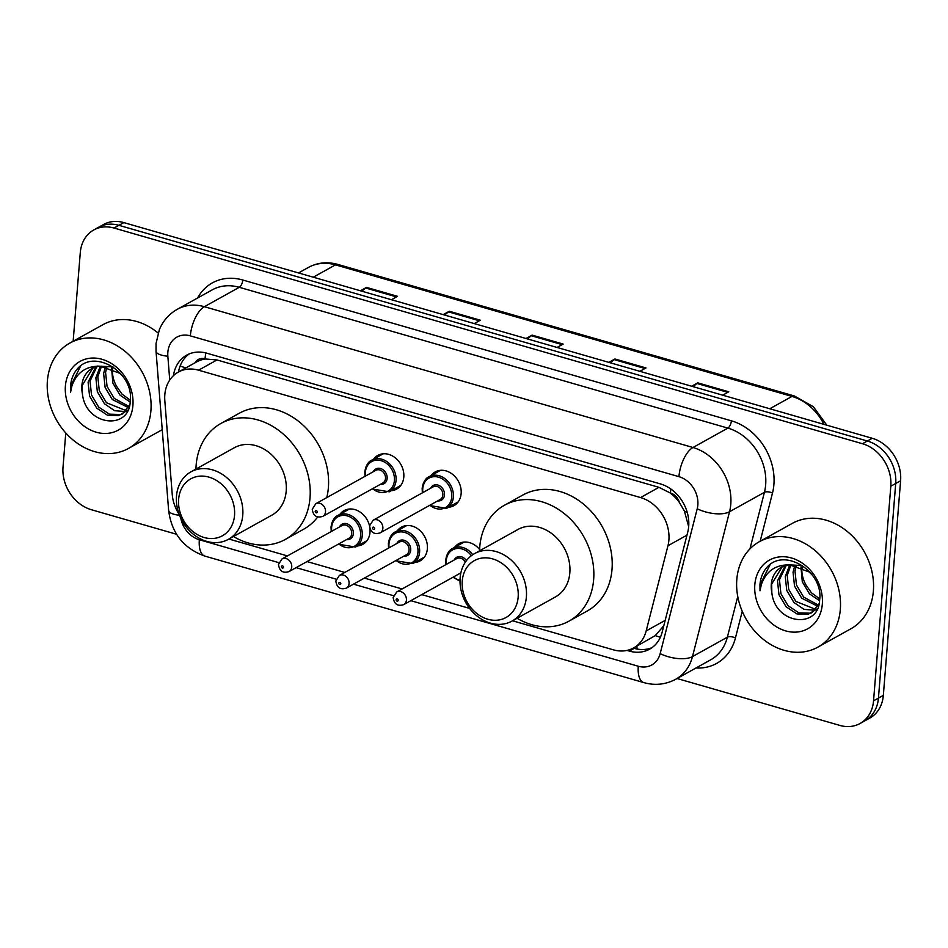 <?xml version="1.0" encoding="UTF-8"?>
<svg xmlns="http://www.w3.org/2000/svg" width="948" height="948" viewBox="0 0 948 948"><rect width="100%" height="100%" fill="white"/><g stroke="black" fill="none" stroke-linecap="round" stroke-linejoin="round"><path stroke-width="1.42" d="M397.236 530.844A19.292 15.713 60.9 0 1 401.431 527.135A19.292 15.713 60.9 0 1 419.194 529.885A19.292 15.713 60.9 0 1 427.37 548.774A19.292 15.713 60.9 0 1 420.177 560.861A19.292 15.713 60.9 0 1 414.821 562.472M369.993 528.759A19.292 15.713 60.9 0 1 370.016 532.243A19.292 15.713 60.9 0 1 362.835 544.342A19.292 15.713 60.9 0 1 357.467 545.941M373.666 459.093A19.292 15.713 60.9 0 1 377.861 455.384A19.292 15.713 60.9 0 1 395.624 458.133A19.292 15.713 60.9 0 1 403.801 477.022A19.292 15.713 60.9 0 1 396.62 489.109A19.292 15.713 60.9 0 1 391.251 490.72M431.02 475.623A19.292 15.713 60.9 0 1 435.203 471.914A19.292 15.713 60.9 0 1 452.978 474.664A19.292 15.713 60.9 0 1 461.143 493.553A19.292 15.713 60.9 0 1 453.962 505.639A19.292 15.713 60.9 0 1 448.594 507.239M512.548 620.786L613.356 649.83A36.178 29.447 -119.1 0 0 633.631 647.922A36.178 29.447 -119.1 0 0 646.169 630.941L667.961 545.728A36.178 29.447 -119.1 0 0 668.897 540.04A36.178 29.447 -119.1 0 0 640.552 497.558L198.57 370.182A36.178 29.447 -119.1 0 0 178.295 372.102A36.178 29.447 -119.1 0 0 164.822 400.731L172.228 494.358A36.178 29.447 -119.1 0 0 179.184 514.385M688.675 526.661L684.432 511.15L679.408 502.523A12.063 9.812 -119.1 0 0 670.426 492.96A36.178 16.258 -73.9 0 1 670.852 489.014M670.426 492.96L669.88 492.794A36.178 29.447 60.9 0 1 679.408 502.523M178.295 372.102L196.651 361.899A36.178 29.447 60.9 0 1 205.597 358.996L205.052 358.842A12.063 9.812 -119.1 0 0 195.051 362.788M633.631 647.922L655.269 635.622L663.79 625.751M669.88 492.794L658.943 487.331L216.974 359.956L205.597 358.996M228.918 539.045L287.434 555.907M307.045 561.56L344.776 572.438M364.387 578.09L402.13 588.969M421.741 594.621L469.604 608.415M454.578 547.375A19.292 15.713 60.9 0 1 458.773 543.666A19.292 15.713 60.9 0 1 479.617 549.544M339.894 514.326A19.292 15.713 60.9 0 1 344.077 510.616A19.292 15.713 60.9 0 1 369.59 526.176M627.019 650.411L629.342 651.086A36.178 29.447 -119.1 0 0 649.617 649.167A36.178 29.447 -119.1 0 0 662.154 632.186L687.762 532.065A36.178 29.447 -119.1 0 0 688.698 526.377A36.178 29.447 -119.1 0 0 660.341 483.895L206.96 353.237A36.178 29.447 -119.1 0 0 186.685 355.144A36.178 29.447 -119.1 0 0 173.448 375.657M73.15 341.233L80.284 252.63A36.178 29.447 60.9 0 1 93.757 229.961A36.178 29.447 60.9 0 1 114.033 228.041L862.455 443.723A36.178 29.447 60.9 0 1 890.812 486.206L873.546 700.821A36.178 29.447 60.9 0 1 860.073 723.49A36.178 29.447 60.9 0 1 839.786 725.398L677.073 678.507M176.577 534.269L91.375 509.716A36.178 29.447 60.9 0 1 63.018 467.234L65.767 432.975M93.757 229.961L103.545 224.51A36.178 29.447 60.9 0 1 123.833 222.602L872.243 438.284A36.178 29.447 60.9 0 1 900.6 480.766L883.335 695.37L878.44 698.095A36.178 29.447 60.9 0 1 864.967 720.764A36.178 29.447 60.9 0 0 878.44 698.095L895.706 483.492L878.44 698.095L873.546 700.821M872.243 438.284L867.349 441.01A36.178 29.447 60.9 0 1 895.706 483.492A36.178 29.447 60.9 0 0 867.349 441.01L118.927 225.328L867.349 441.01L862.455 443.723M98.651 227.236A36.178 29.447 60.9 0 1 118.927 225.328A36.178 29.447 60.9 0 0 98.651 227.236M178.497 371.995A36.178 29.447 60.9 0 1 189.209 353.924M651.987 647.662A36.178 29.447 60.9 0 1 634.236 648.361L633.311 648.088M361.875 291.202L365.62 287.991A9.646 4.337 -73.9 0 1 366.485 287.386L360.394 290.775M391.441 299.722L397.544 296.333L366.485 287.386M444.683 315.068L448.44 311.856A9.646 4.337 -73.9 0 1 449.293 311.252L443.202 314.641M474.261 323.588L480.352 320.199L449.293 311.252M693.118 386.666L696.875 383.454A9.646 4.337 -73.9 0 1 697.728 382.85L691.637 386.239M722.696 395.186L728.787 391.797L697.728 382.85M610.311 362.8L614.055 359.588A9.646 4.337 -73.9 0 1 614.92 358.984L608.829 362.373M639.876 371.32L645.979 367.931L614.92 358.984M527.503 338.934L531.247 335.722A9.646 4.337 -73.9 0 1 532.112 335.118L526.01 338.507M557.069 347.454L563.159 344.065L532.112 335.118M883.335 695.37A36.178 29.447 60.9 0 1 869.861 718.039L860.073 723.49M736.809 579.524A60.293 49.083 60.9 0 1 759.265 541.746A60.293 49.083 60.9 0 1 814.794 550.314A60.293 49.083 60.9 0 1 840.331 609.351A60.293 49.083 60.9 0 1 817.875 647.14A60.293 49.083 60.9 0 1 762.346 638.561A60.293 49.083 60.9 0 1 736.809 579.524M759.265 541.746L792.315 523.367A60.293 49.083 60.9 0 1 847.844 531.947A60.293 49.083 60.9 0 1 873.381 590.983A60.293 49.083 60.9 0 1 850.925 628.761L817.875 647.14M786.283 565.364L779.446 579.761L780.915 593.649L788.084 605.736L798.868 612.846L810.196 613.202L812.317 612.384M785.205 565.636L777.502 580.84L778.972 594.74L786.141 606.815L796.924 613.925L808.253 614.28L817.247 608.782M811.37 612.953L819.001 603.793M790.952 564.854L787.219 575.436L788.689 589.336L795.858 601.411L815.73 609.386M782.171 566.821L771.672 584.075L771.826 592.512A27.255 22.195 60.9 0 1 771.293 584.288A27.255 22.195 60.9 0 1 781.436 567.212A27.255 22.195 60.9 0 1 789.72 564.901L785.276 576.514L786.745 590.414L793.914 602.49L804.07 609.386L814.936 610.251M816.05 609.943L816.785 609.706M796.344 565.375L794.993 571.111L796.462 585.011L803.631 597.086L818.444 605.144M794.922 565.126L793.049 572.189L794.519 586.089L801.688 598.164L817.84 606.341M819.724 598.887L811.405 592.761L806.049 585.082A27.255 22.195 60.9 0 1 801.89 567.271A27.255 22.195 60.9 0 1 801.89 567.224M800.965 566.821L802.292 581.764L809.462 593.851L819.558 600.724M802.375 565.518L786.686 564.759M812.377 575.163L809.177 571.952L789.72 564.901C775.618 564.546 766.162 571.099 761.351 584.549L760 590.794L759.964 584.584C760.557 577.759 762.867 572.023 766.908 567.378C784.269 546.878 823.8 571.561 819.629 600.096C818.764 629.579 774.978 624.519 771.826 592.512M822.319 604.16A39.318 32.007 60.9 0 1 785.631 630.882A39.318 32.007 60.9 0 1 754.821 584.715A39.318 32.007 60.9 0 1 791.497 557.993A39.318 32.007 60.9 0 1 822.319 604.16M770.072 564.7L760.189 584.466L760 590.794M462.257 581.005A32.564 26.508 60.9 0 1 492.64 558.882A32.564 26.508 60.9 0 1 518.153 597.11A32.564 26.508 60.9 0 1 487.782 619.234A32.564 26.508 60.9 0 1 462.257 581.005M460.136 577.806A38.584 31.414 60.9 0 1 474.51 553.632A38.584 31.414 60.9 0 1 510.048 559.119A38.584 31.414 60.9 0 1 526.389 596.908A38.584 31.414 60.9 0 1 512.015 621.082A38.584 31.414 60.9 0 1 476.489 615.596A38.584 31.414 60.9 0 1 460.136 577.806M512.015 621.082L555.469 596.92A38.584 31.414 -119.1 0 0 569.843 572.746A38.584 31.414 -119.1 0 0 553.502 534.956A38.584 31.414 -119.1 0 0 517.964 529.47L474.51 553.632M479.581 550.812A66.324 54 60.9 0 1 479.783 546.783A66.324 54 60.9 0 1 504.49 505.225A66.324 54 60.9 0 1 565.565 514.657A66.324 54 60.9 0 1 593.649 579.607A66.324 54 60.9 0 1 568.954 621.165A66.324 54 60.9 0 1 517.087 618.262M504.49 505.225L522.846 495.022A66.324 54 60.9 0 1 583.921 504.454A66.324 54 60.9 0 1 612.017 569.393A66.324 54 60.9 0 1 587.31 610.95L568.954 621.165M178.627 499.264A32.564 26.508 60.9 0 1 208.998 477.14A32.564 26.508 60.9 0 1 234.523 515.38A32.564 26.508 60.9 0 1 204.152 537.504A32.564 26.508 60.9 0 1 178.627 499.264M176.506 496.077A38.584 31.414 60.9 0 1 190.88 471.891A38.584 31.414 60.9 0 1 226.418 477.377A38.584 31.414 60.9 0 1 242.759 515.167A38.584 31.414 60.9 0 1 228.385 539.341A38.584 31.414 60.9 0 1 192.847 533.854A38.584 31.414 60.9 0 1 176.506 496.077M228.385 539.341L271.839 515.179A38.584 31.414 -119.1 0 0 286.213 491.005A38.584 31.414 -119.1 0 0 269.872 453.215A38.584 31.414 -119.1 0 0 234.334 447.729L190.88 471.891M195.952 469.07A66.324 54 60.9 0 1 196.153 465.053A66.324 54 60.9 0 1 220.848 423.495A66.324 54 60.9 0 1 281.935 432.928A66.324 54 60.9 0 1 310.02 497.866A66.324 54 60.9 0 1 285.324 539.424A66.324 54 60.9 0 1 233.457 536.521M220.848 423.495L239.216 413.281A66.324 54 60.9 0 1 300.291 422.713A66.324 54 60.9 0 1 328.375 487.651A66.324 54 60.9 0 1 326.776 497.593M317.699 516.98A66.324 54 60.9 0 1 303.68 529.209L285.324 539.424M47.4 380.847A60.293 49.083 60.9 0 1 69.856 343.069A60.293 49.083 60.9 0 1 125.385 351.637A60.293 49.083 60.9 0 1 150.91 410.674A60.293 49.083 60.9 0 1 128.466 448.451A60.293 49.083 60.9 0 1 72.937 439.884A60.293 49.083 60.9 0 1 47.4 380.847M69.856 343.069L102.905 324.69A60.293 49.083 60.9 0 1 158.115 333.009M96.874 366.686L90.036 381.084L91.506 394.972L98.675 407.059L109.458 414.169L120.787 414.513L122.908 413.695M95.795 366.959L88.093 382.163L89.562 396.063L96.732 408.138L107.515 415.248L118.844 415.603L127.838 410.105M121.96 414.276L129.592 405.116M101.543 366.177L97.81 376.759L99.279 390.659L106.449 402.734L126.321 410.709M92.762 368.144L82.263 385.398L82.417 393.835A27.255 22.195 60.9 0 1 81.872 385.611A27.255 22.195 60.9 0 1 92.027 368.535A27.255 22.195 60.9 0 1 100.31 366.224L95.867 377.837L97.336 391.737L104.505 403.812L114.661 410.709L125.527 411.562M126.641 411.266L127.376 411.029M106.934 366.698L105.572 372.434L107.053 386.334L114.222 398.409L129.035 406.455M105.512 366.449L103.628 373.512L105.11 387.412L112.279 399.487L128.43 407.664M130.314 400.21L121.996 394.084L116.64 386.405A27.255 22.195 60.9 0 1 112.48 368.594A27.255 22.195 60.9 0 1 112.48 368.547M111.556 368.144L112.883 383.087L120.052 395.174L130.149 402.047M112.954 366.84L97.277 366.082M122.967 376.486L119.768 373.275L100.31 366.224C86.209 365.869 76.752 372.41 71.941 385.872L70.59 392.116L70.555 385.907C71.147 379.082 73.458 373.346 77.499 368.701C94.859 348.2 134.391 372.884 130.22 401.419C129.355 430.902 85.569 425.83 82.417 393.835M132.91 405.483A39.318 32.007 60.9 0 1 96.222 432.205A39.318 32.007 60.9 0 1 65.4 386.037A39.318 32.007 60.9 0 1 102.088 359.316A39.318 32.007 60.9 0 1 132.91 405.483M162.238 429.657A60.293 49.083 60.9 0 1 161.504 430.084L128.466 448.451M80.663 366.023L70.768 385.777L70.59 392.116M686.968 535.158L667.961 545.728M180.167 365.892A36.178 10.286 -4.5 0 0 185.998 367.812M637.115 649.048A36.178 16.258 -73.9 0 1 636.878 646.121M655.269 635.622A36.178 15.926 14.3 0 0 660.377 637.257M684.432 511.15A36.178 15.926 14.3 0 0 687.182 512.169M205.052 358.842A36.178 16.258 -73.9 0 1 205.799 352.917M658.943 487.331L640.552 497.558M665.176 620.371L646.169 630.941M216.974 359.956L198.57 370.182M410.816 600.688L638.288 666.243A24.115 19.635 -119.1 0 0 660.164 653.646L697.218 508.78A24.115 19.635 -119.1 0 0 697.846 504.988A24.115 19.635 -119.1 0 0 678.934 476.666L190.347 335.865A24.115 19.635 -119.1 0 0 167.843 352.253A24.115 19.635 -119.1 0 0 167.843 356.223L169.728 380.053M190.347 335.865A24.115 10.843 106.1 0 1 204.389 306.702L692.976 447.503A48.241 39.271 60.9 0 1 730.79 504.146A48.241 39.271 60.9 0 1 729.533 511.73L764.42 492.332A48.241 39.271 -119.1 0 0 765.664 484.748A48.241 39.271 -119.1 0 0 727.863 428.105L239.263 287.303A48.241 39.271 -119.1 0 0 212.233 289.863L177.347 309.261A48.241 39.271 60.9 0 1 204.389 306.702L239.263 287.303A6.032 2.714 -73.9 0 0 242.783 280.016L731.37 420.817A6.032 2.714 -73.9 0 1 727.863 428.105L692.976 447.503A24.115 10.843 106.1 0 0 678.934 476.666M177.347 309.261C169.123 313.942 163.139 320.708 159.394 329.549L156.041 343.508L156.041 351.317A24.115 6.849 -4.5 0 0 167.843 356.223M731.37 420.817A54.261 44.177 60.9 0 1 773.9 484.546A54.261 44.177 60.9 0 1 772.49 493.067L760.178 541.237M742.248 611.306L735.447 637.933A54.261 44.177 60.9 0 1 696.022 667.973M197.599 297.992A54.261 44.177 60.9 0 1 242.783 280.016M890.812 486.206L900.6 480.766M114.033 228.041L123.833 222.602M697.218 508.78A24.115 10.618 14.3 0 0 729.533 511.73L692.478 656.597L727.365 637.198L737.757 596.529M660.164 653.646A24.115 10.618 14.3 0 0 692.478 656.597A48.241 39.271 60.9 0 1 675.77 679.23L710.656 659.832A48.241 39.271 -119.1 0 0 727.365 637.198A6.032 2.654 -165.7 0 1 735.447 637.933M749.951 548.88L764.42 492.332A6.032 2.654 -165.7 0 1 772.49 493.067M180.819 518.26A24.115 19.635 -119.1 0 0 199.341 539.744L278.866 562.662M296.12 567.639L336.208 579.181M353.474 584.158L393.562 595.711M156.041 351.317L168.637 510.486A24.115 6.849 -4.5 0 0 179.528 515.297M199.341 539.744A24.115 10.843 106.1 0 0 204.898 556.109L643.846 682.607C655.056 685.724 665.697 684.598 675.77 679.23M638.288 666.243A24.115 10.843 106.1 0 0 643.846 682.607M634.236 648.361L629.342 651.086M801.807 569.31A12.063 5.309 14.3 0 0 802.067 568.682L801.807 569.653M823.93 424.36A48.241 39.271 -119.1 0 0 791.983 396.418L335.485 264.859A48.241 39.271 -119.1 0 0 308.444 267.419C317.544 262.513 327.368 261.529 337.915 264.445A12.063 5.415 106.1 0 0 335.485 264.859L313.29 277.195M769.788 408.754L791.983 396.418A12.063 5.415 -73.9 0 1 794.424 396.003L813.42 406.763L826.786 425.178M531.247 335.722L562.152 344.634M614.055 359.588L644.96 368.499M696.875 383.454L727.768 392.354M448.44 311.856L479.333 320.768M365.62 287.991L396.525 296.902M422.322 488.042A18.083 14.73 60.9 0 1 429.065 476.714A18.083 14.73 60.9 0 1 445.726 479.285A18.083 14.73 60.9 0 1 453.381 497.001A18.083 14.73 60.9 0 1 446.638 508.329L429.397 505.509M429.906 505.225A16.886 13.746 -119.1 0 0 451.734 497.036A16.886 13.746 -119.1 0 0 438.497 477.211A16.886 13.746 -119.1 0 0 422.749 488.682A16.886 13.746 -119.1 0 0 422.867 492.569M430.629 488.256A8.437 6.873 60.9 0 1 439.102 485.506A8.437 6.873 60.9 0 1 444.482 494.951A8.437 6.873 60.9 0 1 437.668 500.899M380.172 532.871L440.145 499.525A7.24 5.889 -119.1 0 0 442.834 494.986A7.24 5.889 -119.1 0 0 439.777 487.912A7.24 5.889 -119.1 0 0 433.118 486.881L373.133 520.227A7.24 5.889 60.9 0 1 379.804 521.258A7.24 5.889 60.9 0 1 382.862 528.344A7.24 5.889 60.9 0 1 380.172 532.871C374.033 534.755 370.514 532.397 369.601 525.773L373.133 520.227M372.552 527.953A1.209 0.984 -119.1 0 0 374.626 528.557A1.209 0.984 -119.1 0 0 372.552 527.953M364.98 471.523A18.083 14.73 60.9 0 1 371.711 460.183A18.083 14.73 60.9 0 1 388.372 462.754A18.083 14.73 60.9 0 1 396.039 480.47A18.083 14.73 60.9 0 1 389.296 491.799L372.043 488.978M372.552 488.694A16.886 13.746 -119.1 0 0 394.392 480.506A16.886 13.746 -119.1 0 0 381.155 460.681A16.886 13.746 -119.1 0 0 365.407 472.163A16.886 13.746 -119.1 0 0 365.525 476.05M373.287 471.737A8.437 6.873 60.9 0 1 381.748 468.987A8.437 6.873 60.9 0 1 387.139 478.42A8.437 6.873 60.9 0 1 380.314 484.381M322.818 516.352L382.802 482.994A7.24 5.889 -119.1 0 0 385.492 478.467A7.24 5.889 -119.1 0 0 382.423 471.381A7.24 5.889 -119.1 0 0 375.764 470.35L315.791 503.708A7.24 5.889 60.9 0 1 322.45 504.727A7.24 5.889 60.9 0 1 325.519 511.813A7.24 5.889 60.9 0 1 322.818 516.352C316.691 518.236 313.172 515.866 312.259 509.242L315.791 503.708M315.21 511.434A1.209 0.984 -119.1 0 0 317.284 512.027A1.209 0.984 -119.1 0 0 315.21 511.434M445.892 559.794A18.083 14.73 60.9 0 1 452.623 548.465A18.083 14.73 60.9 0 1 472.744 554.71M471.381 555.694A16.886 13.746 -119.1 0 0 456.024 548.631A16.886 13.746 -119.1 0 0 446.318 560.434A16.886 13.746 -119.1 0 0 446.437 564.321M403.73 604.623C397.674 606.554 394.143 604.184 393.171 597.524L396.702 591.979A7.24 5.889 60.9 0 1 403.362 593.01A7.24 5.889 60.9 0 1 406.431 600.096A7.24 5.889 60.9 0 1 403.73 604.623L460.882 572.853M398.196 600.309A1.209 0.984 -119.1 0 0 396.122 599.705A1.209 0.984 -119.1 0 0 398.196 600.309M465.373 562.14A7.24 5.889 -119.1 0 0 456.675 558.633L396.702 591.979M454.199 560.007A8.437 6.873 60.9 0 1 466.44 560.647M453.476 576.976A16.886 13.746 -119.1 0 0 460.017 580.389M388.55 543.275A18.083 14.73 60.9 0 1 395.28 531.935A18.083 14.73 60.9 0 1 411.942 534.506A18.083 14.73 60.9 0 1 419.597 552.222A18.083 14.73 60.9 0 1 412.866 563.55L424.372 557.151M396.122 560.446A16.886 13.746 -119.1 0 0 417.95 552.257A16.886 13.746 -119.1 0 0 404.713 532.432A16.886 13.746 -119.1 0 0 388.964 543.915A16.886 13.746 -119.1 0 0 389.095 547.802M396.845 543.488A8.437 6.873 60.9 0 1 405.317 540.739A8.437 6.873 60.9 0 1 410.709 550.172A8.437 6.873 60.9 0 1 403.884 556.132M406.36 554.746A7.24 5.889 -119.1 0 0 409.062 550.219A7.24 5.889 -119.1 0 0 405.993 543.133A7.24 5.889 -119.1 0 0 399.333 542.102L339.348 575.46A7.24 5.889 60.9 0 1 346.02 576.479A7.24 5.889 60.9 0 1 349.077 583.565A7.24 5.889 60.9 0 1 346.387 588.104L406.36 554.746M340.842 583.778A1.209 0.984 -119.1 0 0 338.78 583.186A1.209 0.984 -119.1 0 0 340.842 583.778M331.196 526.744A18.083 14.73 60.9 0 1 337.938 515.416A18.083 14.73 60.9 0 1 354.588 517.987A18.083 14.73 60.9 0 1 362.255 535.691A18.083 14.73 60.9 0 1 355.512 547.032L367.018 540.633M338.78 543.915A16.886 13.746 -119.1 0 0 360.607 535.739A16.886 13.746 -119.1 0 0 347.371 515.913A16.886 13.746 -119.1 0 0 331.622 527.384A16.886 13.746 -119.1 0 0 331.741 531.271M339.502 526.958A8.437 6.873 60.9 0 1 347.975 524.208A8.437 6.873 60.9 0 1 353.355 533.653A8.437 6.873 60.9 0 1 346.53 539.602M349.018 538.227A7.24 5.889 -119.1 0 0 351.708 533.688A7.24 5.889 -119.1 0 0 348.651 526.602A7.24 5.889 -119.1 0 0 341.979 525.571L282.006 558.929A7.24 5.889 60.9 0 1 288.666 559.96A7.24 5.889 60.9 0 1 291.735 567.046A7.24 5.889 60.9 0 1 289.045 571.573L349.018 538.227M283.499 567.248A1.209 0.984 -119.1 0 0 281.426 566.655A1.209 0.984 -119.1 0 0 283.499 567.248M168.637 510.486C171.624 533.286 183.711 548.501 204.898 556.109M802.375 567.449L802.067 568.682M337.915 264.445L794.424 396.003M308.444 267.419L298.502 272.941M422.358 492.853L422.156 488.244C423.341 481.94 425.64 478.088 429.065 476.714L440.571 470.315M446.638 508.329L458.157 501.93M365.016 476.334L364.814 471.725C365.987 465.409 368.298 461.569 371.711 460.183L383.229 453.784M389.296 491.799L400.803 485.4M464.141 542.066L452.623 548.465C449.21 549.84 446.899 553.691 445.726 559.995L445.927 564.605M452.954 577.261L460.017 581.136M406.787 525.536L395.28 531.935C391.856 533.321 389.557 537.161 388.372 543.477L388.573 548.086M339.348 575.46L335.829 580.994C336.801 587.665 340.32 590.035 346.387 588.104M395.612 560.73L412.866 563.55M349.445 509.005L337.938 515.416C334.514 516.79 332.215 520.63 331.03 526.946L331.231 531.555M282.006 558.929L278.475 564.475C279.459 571.134 282.978 573.504 289.045 571.573M338.258 544.199L355.512 547.032"/></g></svg>
